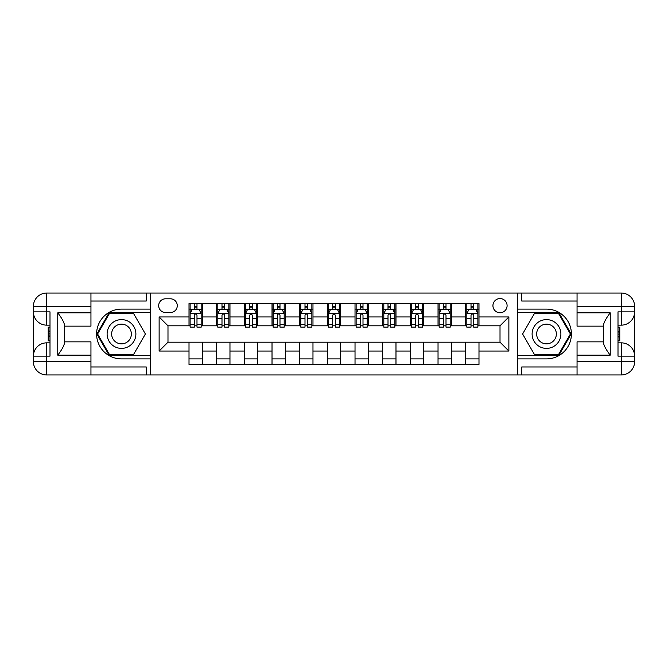 <?xml version="1.0" encoding="UTF-8"?>
<svg xmlns="http://www.w3.org/2000/svg" width="668" height="668" viewBox="0 0 668 668"><rect width="100%" height="100%" fill="white"/><g stroke="black" fill="none" stroke-linecap="round" stroke-linejoin="round"><path stroke-width="1" d="M500.015 298.579A7.081 7.081 0 0 0 492.934 305.668A7.081 7.081 0 0 0 500.015 312.749A7.081 7.081 0 0 0 507.095 305.668A7.081 7.081 0 0 0 500.015 298.579M90.948 366.982L146.292 366.982L146.292 374.948L577.052 374.948L577.052 361.672L621.315 361.672L621.315 356.136L618 356.136L618 311.864L621.315 311.864L621.315 306.328L577.052 306.328L577.052 312.858L610.251 312.858L610.251 355.142C606.711 350.591 604.498 346.759 603.613 343.636L603.613 324.364C604.498 321.241 606.711 317.409 610.251 312.858M165.547 312.532L170.415 312.532A6.864 6.864 0 0 0 177.279 305.668A6.864 6.864 0 0 0 170.415 298.805L165.547 298.805A6.864 6.864 0 0 0 158.683 305.668A6.864 6.864 0 0 0 165.547 312.532M517.725 309.1L517.725 358.9L546.499 358.9A24.9 24.9 0 0 0 571.407 334A24.9 24.9 0 0 0 546.499 309.1L517.725 309.1L517.725 293.052L90.948 293.052L90.948 306.328L46.685 306.328L46.685 311.864L50 311.864L50 356.136L46.685 356.136L46.685 361.672L90.948 361.672L90.948 355.142L57.749 355.142L57.749 312.858C61.289 317.409 63.502 321.241 64.387 324.364L64.387 343.636C63.502 346.759 61.289 350.591 57.749 355.142M150.275 358.9L150.275 309.1L121.501 309.1A24.9 24.9 0 0 0 96.593 334A24.9 24.9 0 0 0 121.501 358.9L150.275 358.9L150.275 374.948M189.011 351.042L159.126 351.042L159.126 316.958L189.011 316.958L189.011 325.809L167.985 325.809L167.985 342.191L189.011 342.191L189.011 364.436L478.989 364.436L478.989 342.191L500.015 342.191L500.015 325.809L478.989 325.809L478.989 316.958L508.874 316.958L508.874 351.042L478.989 351.042M478.989 316.958L478.989 303.564L189.011 303.564L189.011 316.958M465.705 303.564L465.705 325.809L466.815 325.809M471.015 325.809L473.679 325.809M477.879 325.809L478.989 325.809M465.705 325.809L450.215 325.809M438.033 303.564L438.033 325.809L439.143 325.809M443.352 325.809L446.007 325.809M438.033 325.809L422.543 325.809M410.369 303.564L410.369 325.809L411.471 325.809M415.68 325.809L418.335 325.809M410.369 325.809L394.871 325.809M382.697 303.564L382.697 325.809L383.808 325.809M388.008 325.809L390.663 325.809M382.697 325.809L367.2 325.809M355.025 303.564L355.025 325.809L356.136 325.809M360.344 325.809L363 325.809M355.025 325.809L339.536 325.809M327.362 303.564L327.362 325.809L328.464 325.809M332.672 325.809L335.328 325.809M327.362 325.809L311.864 325.809M299.69 303.564L299.69 325.809L300.8 325.809M305 325.809L307.656 325.809M299.69 325.809L284.192 325.809M272.018 303.564L272.018 325.809L273.129 325.809M277.337 325.809L279.992 325.809M272.018 325.809L256.529 325.809M244.354 303.564L244.354 325.809L245.457 325.809M249.665 325.809L252.32 325.809M244.354 325.809L228.857 325.809M216.683 303.564L216.683 325.809L217.785 325.809M221.993 325.809L224.648 325.809M216.683 325.809L201.185 325.809M189.011 325.809L190.121 325.809M194.321 325.809L196.985 325.809M189.011 342.191L202.295 342.191L202.295 364.436M478.989 342.191L202.295 342.191M202.295 303.564L202.295 325.809M189.011 309.1L190.121 309.1M194.321 309.1L196.985 309.1M201.185 309.1L202.295 309.1M189.011 358.9L202.295 358.9M216.683 342.191L216.683 364.436M229.967 303.564L229.967 325.809M216.683 309.1L217.785 309.1M221.993 309.1L224.648 309.1M228.857 309.1L229.967 309.1M229.967 342.191L229.967 364.436M216.683 358.9L229.967 358.9M244.354 342.191L244.354 364.436M257.631 342.191L257.631 364.436M244.354 358.9L257.631 358.9M257.631 303.564L257.631 325.809M244.354 309.1L245.457 309.1M249.665 309.1L252.32 309.1M256.529 309.1L257.631 309.1M272.018 342.191L272.018 364.436M285.303 342.191L285.303 364.436M272.018 358.9L285.303 358.9M285.303 303.564L285.303 325.809M272.018 309.1L273.129 309.1M277.337 309.1L279.992 309.1M284.192 309.1L285.303 309.1M299.69 342.191L299.69 364.436M312.975 342.191L312.975 364.436M299.69 358.9L312.975 358.9M312.975 303.564L312.975 325.809M299.69 309.1L300.8 309.1M305 309.1L307.656 309.1M311.864 309.1L312.975 309.1M327.362 342.191L327.362 364.436M340.638 342.191L340.638 364.436M327.362 358.9L340.638 358.9M340.638 303.564L340.638 325.809M327.362 309.1L328.464 309.1M332.672 309.1L335.328 309.1M339.536 309.1L340.638 309.1M355.025 342.191L355.025 364.436M368.31 342.191L368.31 364.436M355.025 358.9L368.31 358.9M368.31 303.564L368.31 325.809M355.025 309.1L356.136 309.1M360.344 309.1L363 309.1M367.2 309.1L368.31 309.1M382.697 342.191L382.697 364.436M395.982 342.191L395.982 364.436M382.697 358.9L395.982 358.9M395.982 303.564L395.982 325.809M382.697 309.1L383.808 309.1M388.008 309.1L390.663 309.1M394.871 309.1L395.982 309.1M410.369 342.191L410.369 364.436M423.646 342.191L423.646 364.436M410.369 358.9L423.646 358.9M423.646 303.564L423.646 325.809M410.369 309.1L411.471 309.1M415.68 309.1L418.335 309.1M422.543 309.1L423.646 309.1M438.033 342.191L438.033 364.436M451.317 342.191L451.317 364.436M438.033 358.9L451.317 358.9M451.317 303.564L451.317 325.809M438.033 309.1L439.143 309.1M443.352 309.1L446.007 309.1M450.215 309.1L451.317 309.1M465.705 342.191L465.705 364.436M465.705 358.9L478.989 358.9M465.705 309.1L466.815 309.1M471.015 309.1L473.679 309.1M477.879 309.1L478.989 309.1M167.985 325.809L159.126 316.958M167.985 342.191L159.126 351.042M508.874 316.958L500.015 325.809M508.874 351.042L500.015 342.191M196.985 306.445L194.321 306.445M201.185 324.364L196.985 324.364L196.985 327.136L201.185 327.136L201.185 313.634L198.972 309.209L192.334 309.209L190.121 313.634L190.121 327.136L194.321 327.136L194.321 324.364L190.121 324.364M190.121 313.634L190.121 303.564M201.185 313.634L201.185 303.564M194.321 309.209L194.321 303.564M196.985 303.564L196.985 309.209M196.985 324.364L196.985 315.296C196.1 313.593 195.215 313.593 194.321 315.296L194.321 324.364M224.648 306.445L221.993 306.445M228.857 324.364L224.648 324.364L224.648 327.136L228.857 327.136L228.857 313.634L226.644 309.209L220.006 309.209L217.785 313.634L217.785 327.136L221.993 327.136L221.993 324.364L217.785 324.364M217.785 313.634L217.785 303.564M228.857 313.634L228.857 303.564M221.993 309.209L221.993 303.564M224.648 303.564L224.648 309.209M224.648 324.364L224.648 315.296C223.763 313.593 222.878 313.593 221.993 315.296L221.993 324.364M252.32 306.445L249.665 306.445M256.529 324.364L252.32 324.364L252.32 327.136L256.529 327.136L256.529 313.634L254.316 309.209L247.669 309.209L245.457 313.634L245.457 327.136L249.665 327.136L249.665 324.364L245.457 324.364M245.457 313.634L245.457 303.564M256.529 313.634L256.529 303.564M249.665 309.209L249.665 303.564M252.32 303.564L252.32 309.209M252.32 324.364L252.32 315.296C251.435 313.593 250.55 313.593 249.665 315.296L249.665 324.364M279.992 306.445L277.337 306.445M284.192 324.364L279.992 324.364L279.992 327.136L284.192 327.136L284.192 313.634L281.979 309.209L275.341 309.209L273.129 313.634L273.129 327.136L277.337 327.136L277.337 324.364L273.129 324.364M273.129 313.634L273.129 303.564M284.192 313.634L284.192 303.564M277.337 309.209L277.337 303.564M279.992 303.564L279.992 309.209M279.992 324.364L279.992 315.296C279.107 313.593 278.222 313.593 277.337 315.296L277.337 324.364M307.656 306.445L305 306.445M311.864 324.364L307.656 324.364L307.656 327.136L311.864 327.136L311.864 313.634L309.651 309.209L303.013 309.209L300.8 313.634L300.8 327.136L305 327.136L305 324.364L300.8 324.364M300.8 313.634L300.8 303.564M311.864 313.634L311.864 303.564M305 309.209L305 303.564M307.656 303.564L307.656 309.209M307.656 324.364L307.656 315.296C306.771 313.593 305.886 313.593 305 315.296L305 324.364M114.303 321.542A14.387 14.387 0 0 0 109.043 341.198A14.387 14.387 0 0 0 128.69 346.458A14.387 14.387 0 0 0 133.959 326.802A14.387 14.387 0 0 0 114.303 321.542M116.574 325.466A9.853 9.853 0 0 0 112.967 338.926A9.853 9.853 0 0 0 126.427 342.534A9.853 9.853 0 0 0 130.026 329.074A9.853 9.853 0 0 0 116.574 325.466M145.399 334L133.45 354.7L109.552 354.7L97.603 334L109.552 313.3L133.45 313.3L145.399 334M539.31 346.458A14.387 14.387 0 0 0 558.957 341.198A14.387 14.387 0 0 0 553.697 321.542A14.387 14.387 0 0 0 534.041 326.802A14.387 14.387 0 0 0 539.31 346.458M541.573 342.534A9.853 9.853 0 0 0 555.033 338.926A9.853 9.853 0 0 0 551.426 325.466A9.853 9.853 0 0 0 537.974 329.074A9.853 9.853 0 0 0 541.573 342.534M534.55 313.3L558.448 313.3L570.397 334L558.448 354.7L534.55 354.7L522.601 334L534.55 313.3M150.275 309.1L150.275 293.052M57.749 312.858L90.948 312.858L90.948 306.328M90.948 312.858L90.948 326.143L64.387 326.143M90.948 361.672L90.948 374.948L46.685 374.948A13.285 13.285 0 0 1 33.4 361.672L33.4 306.328A13.285 13.285 0 0 1 46.685 293.052L90.948 293.052M64.387 341.857L90.948 341.857L90.948 355.142M146.292 374.948L90.948 374.948M33.4 356.136A13.285 13.285 0 0 1 46.685 342.851A13.285 13.285 0 0 0 33.4 356.136L46.685 356.136L46.685 342.851L50 342.851M50 325.149L46.685 325.149L46.685 311.864L33.4 311.864A13.285 13.285 0 0 0 46.685 325.149A13.285 13.285 0 0 1 33.4 311.864M146.292 293.052L146.292 301.017L90.948 301.017M150.275 312.641L109.168 312.641L96.835 334L109.168 355.359L150.275 355.359M50 327.186L48.23 327.186L48.23 335.954L50 335.954M48.23 333.891L50 333.891M48.23 331.453L50 331.453M48.23 331.052L50 331.052M48.23 335.954L48.23 340.814L50 340.814M48.23 336.388L50 336.388M517.725 358.9L517.725 374.948M517.725 293.052L621.315 293.052L621.315 306.328L634.6 306.328L634.6 361.672A13.285 13.285 0 0 1 621.315 374.948L577.052 374.948M610.251 355.142L577.052 355.142L577.052 361.672M577.052 355.142L577.052 341.857L603.613 341.857M603.613 326.143L577.052 326.143L577.052 312.858M577.052 306.328L577.052 293.052M634.6 311.864A13.285 13.285 0 0 1 621.315 325.149A13.285 13.285 0 0 0 634.6 311.864L621.315 311.864L621.315 325.149L618 325.149M618 342.851L621.315 342.851L621.315 356.136L634.6 356.136A13.285 13.285 0 0 0 621.315 342.851A13.285 13.285 0 0 1 634.6 356.136M521.708 293.052L521.708 301.017L577.052 301.017M521.708 374.948L521.708 366.982L577.052 366.982M634.6 306.328A13.285 13.285 0 0 0 621.315 293.052A13.285 13.285 0 0 1 634.6 306.328M517.725 355.359L558.832 355.359L571.165 334L558.832 312.641L517.725 312.641M618 340.814L619.77 340.814L619.77 332.046L618 332.046M619.77 334.109L618 334.109M619.77 336.547L618 336.547M619.77 336.948L618 336.948M619.77 332.046L619.77 327.186L618 327.186M619.77 331.612L618 331.612M335.328 306.445L332.672 306.445M339.536 324.364L335.328 324.364L335.328 327.136L339.536 327.136L339.536 313.634L337.323 309.209L330.677 309.209L328.464 313.634L328.464 327.136L332.672 327.136L332.672 324.364L328.464 324.364M328.464 313.634L328.464 303.564M339.536 313.634L339.536 303.564M332.672 309.209L332.672 303.564M335.328 303.564L335.328 309.209M335.328 324.364L335.328 315.296C334.443 313.593 333.557 313.593 332.672 315.296L332.672 324.364M363 306.445L360.344 306.445M367.2 324.364L363 324.364L363 327.136L367.2 327.136L367.2 313.634L364.987 309.209L358.349 309.209L356.136 313.634L356.136 327.136L360.344 327.136L360.344 324.364L356.136 324.364M356.136 313.634L356.136 303.564M367.2 313.634L367.2 303.564M360.344 309.209L360.344 303.564M363 303.564L363 309.209M363 324.364L363 315.296C362.114 313.593 361.229 313.593 360.344 315.296L360.344 324.364M390.663 306.445L388.008 306.445M394.871 324.364L390.663 324.364L390.663 327.136L394.871 327.136L394.871 313.634L392.659 309.209L386.02 309.209L383.808 313.634L383.808 327.136L388.008 327.136L388.008 324.364L383.808 324.364M383.808 313.634L383.808 303.564M394.871 313.634L394.871 303.564M388.008 309.209L388.008 303.564M390.663 303.564L390.663 309.209M390.663 324.364L390.663 315.296C389.786 313.593 388.901 313.593 388.008 315.296L388.008 324.364M418.335 306.445L415.68 306.445M422.543 324.364L418.335 324.364L418.335 327.136L422.543 327.136L422.543 313.634L420.331 309.209L413.684 309.209L411.471 313.634L411.471 327.136L415.68 327.136L415.68 324.364L411.471 324.364M411.471 313.634L411.471 303.564M422.543 313.634L422.543 303.564M415.68 309.209L415.68 303.564M418.335 303.564L418.335 309.209M418.335 324.364L418.335 315.296C417.45 313.593 416.565 313.593 415.68 315.296L415.68 324.364M446.007 306.445L443.352 306.445M450.215 324.364L446.007 324.364L446.007 327.136L450.215 327.136L450.215 313.634L447.994 309.209L441.356 309.209L439.143 313.634L439.143 327.136L443.352 327.136L443.352 324.364L439.143 324.364M439.143 313.634L439.143 303.564M450.215 313.634L450.215 303.564M443.352 309.209L443.352 303.564M446.007 303.564L446.007 309.209M446.007 324.364L446.007 315.296C445.122 313.593 444.237 313.593 443.352 315.296L443.352 324.364M473.679 306.445L471.015 306.445M477.879 324.364L473.679 324.364L473.679 327.136L477.879 327.136L477.879 313.634L475.666 309.209L469.028 309.209L466.815 313.634L466.815 327.136L471.015 327.136L471.015 324.364L466.815 324.364M466.815 313.634L466.815 303.564M477.879 313.634L477.879 303.564M471.015 309.209L471.015 303.564M473.679 303.564L473.679 309.209M473.679 324.364L473.679 315.296C472.794 313.593 471.909 313.593 471.015 315.296L471.015 324.364M216.683 351.042L202.295 351.042M216.683 316.958L202.295 316.958M244.354 316.958L229.967 316.958M244.354 351.042L229.967 351.042M272.018 316.958L257.631 316.958M272.018 351.042L257.631 351.042M299.69 316.958L285.303 316.958M299.69 351.042L285.303 351.042M327.362 316.958L312.975 316.958M327.362 351.042L312.975 351.042M355.025 316.958L340.638 316.958M355.025 351.042L340.638 351.042M382.697 316.958L368.31 316.958M382.697 351.042L368.31 351.042M410.369 316.958L395.982 316.958M410.369 351.042L395.982 351.042M438.033 316.958L423.646 316.958M438.033 351.042L423.646 351.042M465.705 316.958L451.317 316.958M465.705 351.042L451.317 351.042M201.135 313.526L190.171 313.526M190.121 309.476L192.2 309.476M199.106 309.476L201.185 309.476M194.321 318.427L190.121 318.427M201.185 318.427L196.985 318.427M196.985 307.848L194.321 307.848M228.798 313.526L217.843 313.526M217.785 309.476L219.872 309.476M226.778 309.476L228.857 309.476M221.993 318.427L217.785 318.427M228.857 318.427L224.648 318.427M224.648 307.848L221.993 307.848M256.47 313.526L245.515 313.526M245.457 309.476L247.536 309.476M254.441 309.476L256.529 309.476M249.665 318.427L245.457 318.427M256.529 318.427L252.32 318.427M252.32 307.848L249.665 307.848M284.142 313.526L273.179 313.526M273.129 309.476L275.208 309.476M282.113 309.476L284.192 309.476M277.337 318.427L273.129 318.427M284.192 318.427L279.992 318.427M279.992 307.848L277.337 307.848M311.806 313.526L300.851 313.526M300.8 309.476L302.88 309.476M309.785 309.476L311.864 309.476M305 318.427L300.8 318.427M311.864 318.427L307.656 318.427M307.656 307.848L305 307.848M46.685 293.052A13.285 13.285 0 0 0 33.4 306.328L46.685 306.328L46.685 293.052M46.685 374.948L46.685 361.672L33.4 361.672A13.285 13.285 0 0 0 46.685 374.948M621.315 374.948A13.285 13.285 0 0 0 634.6 361.672L621.315 361.672L621.315 374.948M339.478 313.526L328.522 313.526M328.464 309.476L330.543 309.476M337.457 309.476L339.536 309.476M332.672 318.427L328.464 318.427M339.536 318.427L335.328 318.427M335.328 307.848L332.672 307.848M367.149 313.526L356.194 313.526M356.136 309.476L358.215 309.476M365.12 309.476L367.2 309.476M360.344 318.427L356.136 318.427M367.2 318.427L363 318.427M363 307.848L360.344 307.848M394.821 313.526L383.858 313.526M383.808 309.476L385.887 309.476M392.792 309.476L394.871 309.476M388.008 318.427L383.808 318.427M394.871 318.427L390.663 318.427M390.663 307.848L388.008 307.848M422.485 313.526L411.53 313.526M411.471 309.476L413.559 309.476M420.464 309.476L422.543 309.476M415.68 318.427L411.471 318.427M422.543 318.427L418.335 318.427M418.335 307.848L415.68 307.848M450.157 313.526L439.202 313.526M439.143 309.476L441.222 309.476M448.128 309.476L450.215 309.476M443.352 318.427L439.143 318.427M450.215 318.427L446.007 318.427M446.007 307.848L443.352 307.848M477.829 313.526L466.865 313.526M466.815 309.476L468.894 309.476M475.8 309.476L477.879 309.476M471.015 318.427L466.815 318.427M477.879 318.427L473.679 318.427M473.679 307.848L471.015 307.848"/></g></svg>
